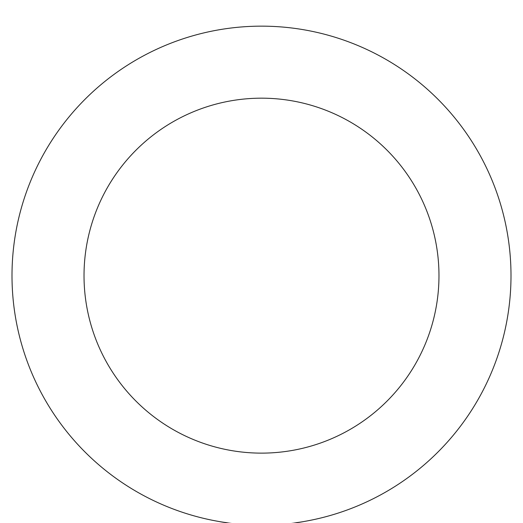 <?xml version="1.0" encoding="UTF-8"?>
<svg xmlns="http://www.w3.org/2000/svg" width="523" height="523" viewBox="0 0 523 523"><rect width="100%" height="100%" fill="white"/><g stroke="black" fill="none" stroke-linecap="round" stroke-linejoin="round"><path stroke-width="0.78" d="M482.696 391.08A249.504 249.504 0 0 0 250.863 26.379A249.504 249.504 0 0 0 50.94 409.502A249.504 249.504 0 0 0 482.696 391.08M418.845 357.758A177.48 177.48 0 0 0 253.936 98.337A177.48 177.48 0 0 0 111.719 370.859A177.48 177.48 0 0 0 418.845 357.758"/></g></svg>
